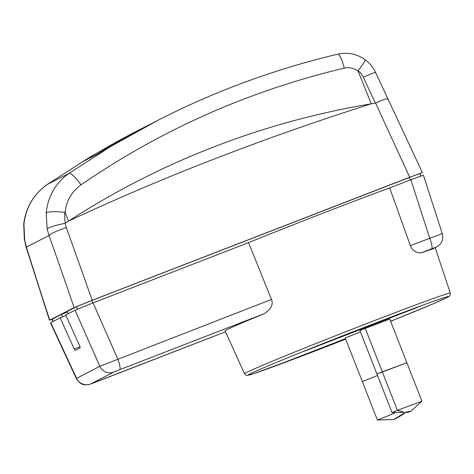 <?xml version="1.0" encoding="UTF-8"?>
<svg xmlns="http://www.w3.org/2000/svg" width="474" height="474" viewBox="0 0 474 474"><rect width="100%" height="100%" fill="white"/><g stroke="black" fill="none" stroke-linecap="round" stroke-linejoin="round"><path stroke-width="0.71" d="M94.522 382.571A11.021 2.109 68.8 0 1 94.48 382.589L225.494 331.818L90.427 384.041L113.707 372.131L119.685 369.696A11.021 2.109 68.8 0 0 117.765 359.008L93.052 302.892L75.105 310.197L99.818 366.313L271.46 299.45C273.551 304.355 271.152 309.101 264.255 313.675A112.978 2.198 158.6 0 0 226.862 329.726A112.978 2.198 158.6 0 0 225.073 330.882L244.507 373.731A110.513 2.151 -21.4 0 1 246.261 372.6A110.513 2.151 -21.4 0 1 246.444 372.505A110.513 2.151 -21.4 0 1 357.064 327.321A110.513 2.151 -21.4 0 1 450.3 293.08L435.197 247.677M345.499 338.614L276.265 365.549A104.867 2.038 158.6 0 0 330.378 345.031A104.867 2.038 158.6 0 0 345.682 339.07M390.6 321.259A104.867 2.038 158.6 0 0 391.731 320.803L393.159 320.193M391.69 320.72L391.731 320.803C393.787 319.956 393.562 320.009 391.062 320.957L390.558 321.153M275.59 365.774L276.241 365.484M418.021 307.01L420.444 306.115A104.867 2.038 158.6 0 0 366.331 326.639A104.867 2.038 158.6 0 0 304.983 350.861L303.556 351.471M304.978 350.861C302.927 351.708 303.147 351.661 305.647 350.707L305.611 350.606M418.08 307.14L305.647 350.707M421.119 305.89L420.444 306.115M360.418 331.883L345.238 337.95L362.332 381.558L377.511 375.491L362.332 381.558L377.411 420.035L394.575 413.174M389.752 319.091L359.867 330.467L376.954 374.075L406.84 362.699L421.925 401.182L397.378 410.324L382.299 371.841L406.84 362.699L389.752 319.091M432.217 249.14L436.72 246.901A11.021 10.819 -117.1 0 1 435.719 247.345L432.217 249.14A112.978 2.198 158.6 0 0 421.433 252.766C415.894 253.009 412.208 250.622 410.377 245.615L441.987 233.718M271.46 299.45L248.566 242.629A116.734 2.269 158.6 0 1 389.717 187.929L410.377 245.615M65.969 315.595L60.133 317.858L50.469 322.841M423.406 175.161L442.278 233.646C443.409 237.598 442.669 241.159 440.056 244.317L436.72 246.901M423.14 175.327L410.863 179.735L429.705 238.126A11.021 2.109 -111.2 0 1 431.63 248.814L421.433 252.766M389.717 187.929L410.863 179.735M93.052 302.892L248.566 242.629M60.133 317.858L74.234 349.03L75.2 350.399L80.207 347.833L79.81 346.18L65.702 315.009L75.105 310.197M94.48 382.589L89.242 384.479L85.332 384.817C82.168 384.935 79.158 382.82 76.32 378.483L99.818 366.313A11.021 10.819 -117.1 0 0 113.707 372.131M422.109 172.773L409.684 177.235L92.217 300.261L66.33 227.514A16.703 2.18 160.4 0 0 48.994 235.525L47.133 228.906L46.197 212.725C48.792 211.54 54.996 211.404 64.814 212.311L65.145 212.613C65.993 201.403 71.284 192.148 81.013 184.848C161.273 129.71 249.028 90.801 344.29 68.12C349.622 67.107 354.244 68.149 358.166 71.254L358.137 70.81A16.383 15.974 -130.1 0 1 363.327 77.197A16.703 0.995 155.1 0 1 375.621 72.558L422.375 172.607L419.917 173.899M52.116 319.417L49.752 320.086L74.074 307.644L92.217 300.261M420.746 176.008L419.804 173.608L416.776 174.61L91.743 300.504L76.598 306.666L67.267 311.442L68.173 313.747M52.946 321.532L52.051 319.251L61.602 314.339L67.509 312.052M157.83 120.343L110.839 146.425L69.026 173.342L47.151 184.534L90.895 156.479L139.285 129.829A826.727 811.257 -117.1 0 1 147.1 125.883M139.285 129.829A826.727 811.257 -117.1 0 0 82.938 161.604L96.637 154.595L107.906 147.918A826.727 811.257 62.9 0 1 154.874 121.854L157.747 120.384M46.197 212.725C48.01 196.094 55.618 182.97 69.026 173.342C71.343 173.2 75.336 177.039 81.013 184.848M74.074 307.644A1016.327 193.362 71.9 0 0 48.994 235.525L26.396 247.084L24.707 240.377L23.937 224.107C25.934 207.399 33.672 194.204 47.151 184.534L90.901 156.473L136.399 131.304M24.707 240.377L26.04 246.954A16.703 1.203 -17.3 0 0 26.396 247.084A1016.327 193.362 71.9 0 0 49.752 320.086M23.937 224.107L23.7 224.267C25.72 207.553 33.518 194.322 47.086 184.57L47.039 184.611M66.33 227.514L65.051 223.284L68.606 221.074C146.217 170.753 247.357 124.591 371.213 103.812C263.354 138.106 162.487 177.193 68.606 221.074L65.145 212.613M358.166 71.254L371.213 103.812L375.58 103.036L409.684 177.235M47.133 228.906C49.497 227.159 55.47 225.28 65.051 223.284M365.164 60.056C365.993 59.647 363.653 63.232 358.137 70.81M387.661 99.226C388.212 98.011 384.183 99.285 375.58 103.036M62.604 316.899L61.602 314.339M365.211 328.233L382.299 371.841L376.954 374.075L392.034 412.558L397.378 410.324L404.363 412.421L410.952 411.189L421.925 401.182M377.411 420.035L393.74 419.437L403.552 413.571M404.974 413.328L394.883 419.057M410.952 411.189L408.274 412.309L392.034 412.558M450.3 293.08C450.01 296.831 450.697 295.029 447.225 297.506L433.633 303.615L390.623 321.319A107.764 2.097 -21.4 0 0 446.804 297.702A107.764 2.097 158.6 0 0 446.976 297.613A107.764 2.097 -21.4 0 0 367.279 326.213A107.764 2.097 -21.4 0 0 249.905 373.962A107.764 2.097 158.6 0 0 249.733 374.051A107.764 2.097 -21.4 0 0 345.7 339.123L303.757 355.322L253.637 373.684L247.001 375.39L245.704 375.023L244.507 373.731M264.255 313.675L119.685 369.696M90.427 384.041A11.021 10.819 62.9 0 1 76.539 378.222L50.73 322.67M74.234 349.03L80.053 346.778M431.624 248.814L435.719 247.345M65.376 223.147A38.435 37.766 -133.9 0 1 64.814 212.311M344.29 68.12C341.772 58.906 339.621 54.261 337.832 54.172M363.327 77.197L375.355 103.101M52.276 319.109L53.177 321.413M77.552 309.107L76.598 306.666M91.743 300.504L92.732 303.016M410.194 179.99L409.21 177.477M76.32 378.483L50.463 322.835M49.486 320.258L26.04 246.954M24.417 240.371L23.7 224.255M154.293 122.162C212.595 91.997 273.818 69.323 337.956 54.125C347.952 51.986 357.106 53.918 365.418 59.931C369.856 63.303 373.257 67.515 375.621 72.558M393.935 419.371L395.12 418.98"/></g></svg>
